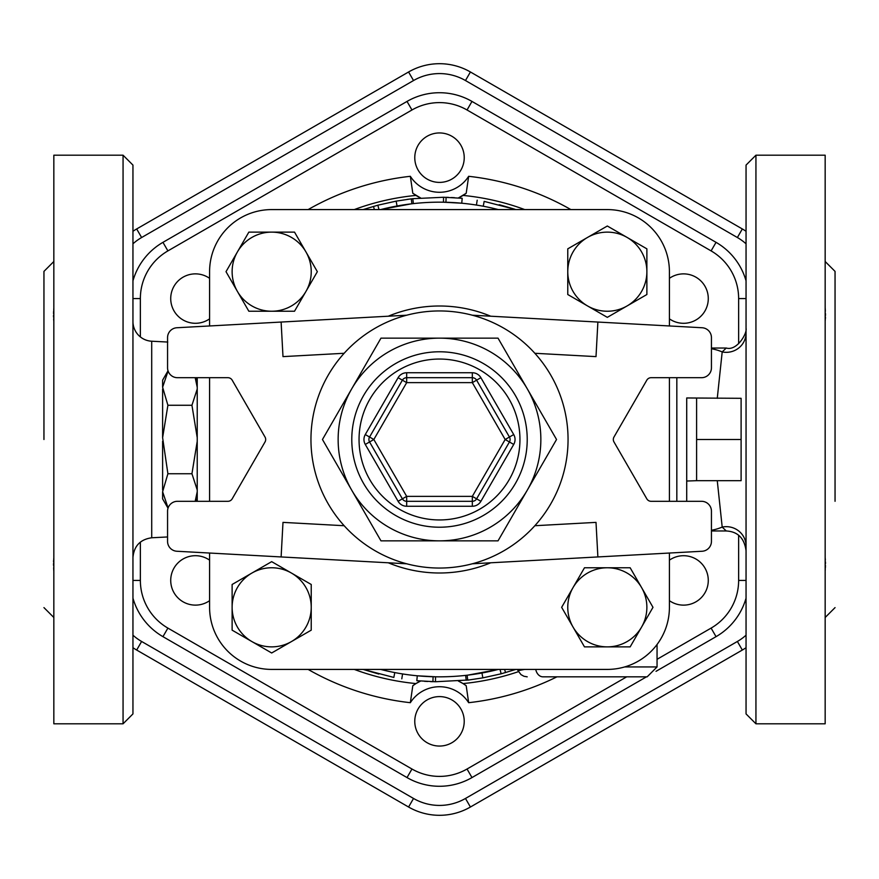<?xml version="1.0" encoding="UTF-8"?>
<svg xmlns="http://www.w3.org/2000/svg" width="879" height="879" viewBox="0 0 879 879"><rect width="100%" height="100%" fill="white"/><g stroke="black" fill="none" stroke-linecap="round" stroke-linejoin="round"><path stroke-width="1.32" d="M738.635 535.311L738.635 580.415A55.058 55.058 0 0 1 711.1 628.1L716.044 636.66A64.947 64.947 0 0 0 746.051 598.159A64.947 64.947 0 0 1 716.044 636.66L656.031 671.314M626.705 676.83L467.035 769.015A55.058 55.058 0 0 1 411.965 769.015L167.9 628.1L162.956 636.66A64.947 64.947 0 0 1 132.949 598.159A64.947 64.947 0 0 0 162.956 636.66L407.021 777.574A64.947 64.947 0 0 0 471.979 777.574L646.483 676.83M716.044 242.34A64.947 64.947 0 0 1 746.051 280.84A64.947 64.947 0 0 0 716.044 242.34L471.979 101.426L716.044 242.34L711.1 250.9A55.058 55.058 0 0 1 738.635 298.585L738.635 343.678M467.035 109.985L471.979 101.426A64.947 64.947 0 0 0 407.021 101.426L162.956 242.34A64.947 64.947 0 0 0 132.949 280.84A64.947 64.947 0 0 1 162.956 242.34L167.9 250.9L411.965 109.985A55.058 55.058 0 0 1 467.035 109.985L711.1 250.9M427.139 699.915A24.722 24.722 0 0 1 464.222 721.329A24.722 24.722 0 0 1 427.139 742.744A24.722 24.722 0 0 1 427.139 699.915M209.587 600.676A24.722 24.722 0 0 1 176.042 565.076A24.722 24.722 0 0 1 209.587 560.154M209.587 318.846A24.722 24.722 0 0 1 176.954 282.159A24.722 24.722 0 0 1 209.587 278.324M451.861 179.085A24.722 24.722 0 0 1 414.778 157.671A24.722 24.722 0 0 1 451.861 136.256A24.722 24.722 0 0 1 451.861 179.085M669.413 278.324A24.722 24.722 0 0 1 702.958 313.924A24.722 24.722 0 0 1 669.413 318.846M669.413 560.154A24.722 24.722 0 0 1 702.046 596.841A24.722 24.722 0 0 1 669.413 600.676M132.949 647.713A61.838 61.838 0 0 0 136.674 650.042L408.581 807.021A61.838 61.838 0 0 0 470.419 807.021L742.326 650.042A61.838 61.838 0 0 0 746.051 647.713M746.051 231.287A61.838 61.838 0 0 0 742.326 228.958L470.419 71.979A61.838 61.838 0 0 0 408.581 71.979L136.674 228.958A61.838 61.838 0 0 0 132.949 231.287M472.331 563.791L702.09 551.254A9.889 9.889 0 0 0 711.441 541.387L711.441 511.193A9.889 9.889 0 0 0 701.552 501.305L651.086 501.305A4.944 4.944 0 0 1 646.812 498.832L613.981 441.972A4.944 4.944 0 0 1 613.981 437.028L646.812 380.167A4.944 4.944 0 0 1 651.086 377.695L701.552 377.695A9.889 9.889 0 0 0 711.441 367.807L711.441 337.613A9.889 9.889 0 0 0 702.09 327.746L597.885 322.055L596.006 356.621L534.85 353.281M534.85 525.719L596.006 522.379L597.885 556.945M209.587 271.677L209.587 325.955L209.587 271.677A62.09 62.09 0 0 1 271.677 209.587L607.323 209.587A62.09 62.09 0 0 1 669.413 271.677L669.413 325.955M669.413 380.167L669.413 498.832M669.413 553.045L669.413 607.323A62.09 62.09 0 0 1 607.323 669.413L271.677 669.413A62.09 62.09 0 0 1 209.587 607.323L209.587 553.045L209.587 607.323M209.587 501.305L209.587 377.695L209.587 501.305M669.413 377.695L669.413 501.305M568.054 439.5A128.554 128.554 0 0 1 375.223 550.825A128.554 128.554 0 0 1 375.223 328.175A128.554 128.554 0 0 1 568.054 439.5M527.279 490.174A101.36 101.36 0 0 0 439.5 338.14A101.36 101.36 0 0 0 351.721 490.174A101.36 101.36 0 0 0 527.279 490.174L498.019 540.86L380.981 540.86L322.461 439.5L380.981 338.14L498.019 338.14L556.539 439.5L527.279 490.174M513.721 434.556L505.161 439.5L472.331 496.36L476.605 498.832A4.944 4.944 0 0 1 472.331 501.305L406.669 501.305A4.944 4.944 0 0 1 402.395 498.832L369.565 441.972A4.944 4.944 0 0 1 369.565 437.028L402.395 380.167A4.944 4.944 0 0 1 406.669 377.695L472.331 377.695A4.944 4.944 0 0 1 476.605 380.167L509.435 437.028A4.944 4.944 0 0 1 509.435 441.972L476.605 498.832L480.89 501.305L513.721 444.444A9.889 9.889 0 0 0 513.721 434.556L480.89 377.695A9.889 9.889 0 0 0 472.331 372.751L406.669 372.751A9.889 9.889 0 0 0 398.11 377.695L365.279 434.556A9.889 9.889 0 0 0 365.279 444.444L398.11 501.305A9.889 9.889 0 0 0 406.669 506.249L472.331 506.249A9.889 9.889 0 0 0 480.89 501.305M365.279 434.556L369.565 437.028A4.944 4.944 0 0 0 369.565 441.972L365.279 444.444M406.669 372.751L406.669 377.695A4.944 4.944 0 0 0 402.395 380.167L398.11 377.695M406.669 563.791L176.91 551.254A9.889 9.889 0 0 1 167.559 541.387L167.559 511.193A9.889 9.889 0 0 1 177.448 501.305L227.914 501.305A4.944 4.944 0 0 0 232.188 498.832L265.018 441.972A4.944 4.944 0 0 0 265.018 437.028L232.188 380.167A4.944 4.944 0 0 0 227.914 377.695L177.448 377.695A9.889 9.889 0 0 1 167.559 367.807L167.559 337.613A9.889 9.889 0 0 1 176.91 327.746L281.115 322.055L282.994 356.621L344.15 353.281M281.115 556.945L282.994 522.379L344.15 525.719M472.331 315.209L597.885 322.055M406.669 315.209L281.115 322.055M291.454 573.064L311.232 584.48L311.232 607.323A39.555 39.555 0 0 0 251.899 573.064L271.677 561.648L291.454 573.064M311.232 630.155L291.454 641.571A39.555 39.555 0 0 0 311.232 607.323L311.232 630.155M271.677 652.987L251.899 641.571A39.555 39.555 0 0 0 291.454 641.571L271.677 652.987M232.122 607.323L232.122 584.48L251.899 573.064A39.555 39.555 0 0 0 251.899 641.571L232.122 630.155L232.122 607.323M305.936 291.454L294.52 311.232L271.677 311.232A39.555 39.555 0 0 0 305.936 251.899L317.352 271.677L305.936 291.454M248.845 311.232L237.429 291.454A39.555 39.555 0 0 0 271.677 311.232L248.845 311.232M226.013 271.677L237.429 251.899A39.555 39.555 0 0 0 237.429 291.454L226.013 271.677M271.677 232.122L294.52 232.122L305.936 251.899A39.555 39.555 0 0 0 237.429 251.899L248.845 232.122L271.677 232.122M587.546 305.936L567.768 294.52L567.768 271.677A39.555 39.555 0 0 0 627.101 305.936L607.323 317.352L587.546 305.936M567.768 248.845L587.546 237.429A39.555 39.555 0 0 0 567.768 271.677L567.768 248.845M607.323 226.013L627.101 237.429A39.555 39.555 0 0 0 587.546 237.429L607.323 226.013M646.878 271.677L646.878 294.52L627.101 305.936A39.555 39.555 0 0 0 627.101 237.429L646.878 248.845L646.878 271.677M573.064 587.546L584.48 567.768L607.323 567.768A39.555 39.555 0 0 0 573.064 627.101L561.648 607.323L573.064 587.546M630.155 567.768L641.571 587.546A39.555 39.555 0 0 0 607.323 567.768L630.155 567.768M652.987 607.323L641.571 627.101A39.555 39.555 0 0 0 641.571 587.546L652.987 607.323M607.323 646.878L584.48 646.878L573.064 627.101A39.555 39.555 0 0 0 641.571 627.101L630.155 646.878L607.323 646.878M197.226 387.243L195.182 377.695M197.226 437.698L191.941 405.263L197.226 389.045M197.226 489.955L191.941 473.737L197.226 441.302M195.182 501.305L197.226 491.757M197.226 377.695L197.226 501.305M191.941 473.737L167.9 473.737L162.615 491.757L168.098 507.974M191.941 405.263L167.9 405.263L162.615 437.698L167.9 473.737M168.098 371.026L162.615 387.243L167.9 405.263M167.9 507.985L162.615 498.832L162.615 491.757M162.615 489.955L162.615 441.302M162.615 387.243L162.615 380.167L167.9 371.015M162.615 437.698L162.615 389.045M741.107 439.5L741.107 480.681L696.607 480.681L696.607 439.5L741.107 439.5L741.107 398.308L686.719 397.967L686.719 501.305L686.719 397.967M696.607 439.5L696.607 398.308M835.05 501.305L835.05 271.391L835.05 501.305M467.947 675.116L498.371 669.413A237.33 237.33 0 0 1 380.629 669.413A237.33 237.33 0 0 0 498.371 669.413M394.77 672.578C404.823 674.358 404.823 674.358 394.77 672.578L393.847 677.434C404.098 679.258 404.098 679.258 393.847 677.434L363.104 669.413M417.283 675.786L435.544 676.797L435.468 681.741L416.822 680.709L417.283 675.786M461.739 203.214L443.466 202.203L443.554 197.259L462.2 198.291L461.739 203.214M411.295 198.874L412.822 198.698L413.361 203.609L411.866 203.785L411.295 198.874L410.46 198.973L396.154 201.137L377.838 205.203L363.104 209.587M407.263 204.367L406.142 204.521M483.252 206.235C474.462 204.697 474.462 204.697 483.252 206.235L484.164 201.379C475.187 199.808 475.187 199.808 484.164 201.379L515.896 209.587M411.053 203.884L380.629 209.587A237.33 237.33 0 0 1 498.371 209.587A237.33 237.33 0 0 0 380.629 209.587M43.95 439.5L43.95 271.391L43.95 439.5M53.839 322.164L53.762 308.782M53.641 311.199L53.553 313.561M53.52 315.385L53.553 317.077M53.641 318.945L53.773 320.747M53.839 573.438L53.762 558.396M53.641 560.055L53.553 561.923M53.52 563.615L53.553 565.439M53.641 567.801L53.773 570.548M123.06 155.198L53.839 155.198L53.839 723.802L123.06 723.802L132.949 713.913L132.949 165.087L123.06 155.198L123.06 723.802M167.768 342.052L151.704 341.217L151.715 536.849L151.704 341.228A19.777 19.777 180 0 1 132.949 321.483M711.441 348.732A91.471 65.321 90 0 1 722.197 351.919L726.274 348.029C736.91 351.281 747.392 333.251 746.051 328.252L746.051 332.987A19.777 19.349 0 0 1 722.197 351.919L717.264 398.308M717.264 480.681L722.197 527.081A19.777 19.349 180 0 1 746.051 546.013M415.943 683.576L420.612 681.038A44.499 44.499 0 0 0 412.8 685.73L415.943 683.576A245.208 245.208 0 0 1 354.248 669.413M412.8 685.73L410.339 702.695A34.611 34.611 0 0 1 468.661 702.695L466.2 685.73A44.499 44.499 0 0 0 463.057 683.576L466.2 685.73M524.565 669.413L518.05 670.699L517.368 669.413M458.388 681.038L463.057 683.576A44.499 44.499 0 0 0 458.388 681.038M711.441 530.268A91.471 65.321 90 0 0 722.197 527.081L726.263 530.971C737.8 531.597 744.392 538.19 746.051 550.748M746.051 165.087L746.051 713.913L755.94 723.802L755.94 155.198L746.051 165.087M746.051 553.473L746.051 622.695M535.74 669.413A9.889 7.471 90 0 0 542.98 676.83L647.164 676.83L542.98 676.83C522.291 676.83 522.291 676.83 542.98 676.83M499.195 204.697L514.709 209.191M454.564 197.698L452.487 197.577M451.971 197.544L451.377 197.522M448.554 197.39L446.609 197.325M407.153 199.39L407.779 199.313M408.186 199.258L409.021 199.148M412.822 198.698L443.554 197.259M445.939 202.258L446.082 197.314M515.896 669.413L501.162 673.797L482.846 677.863L468.54 680.027L467.705 680.126L467.123 675.215M378.827 674.05L363.335 669.49M424.447 681.302L426.535 681.423M427.04 681.456L427.633 681.489M430.468 681.61L432.402 681.675M469.056 679.961L435.468 681.741M433.072 676.742L432.94 681.686M825.161 556.836L825.238 570.218M825.161 305.562L825.238 320.56M825.359 318.945L825.447 317.077M825.48 315.385L825.447 313.561M825.359 311.199L825.227 308.452M825.359 567.801L825.447 565.439M825.48 563.615L825.447 561.923M825.359 560.055L825.227 558.253M755.94 723.802L825.161 723.802L825.161 155.198L755.94 155.198M419.668 197.511A44.499 44.499 0 0 0 420.612 197.962L412.8 193.27L410.339 176.305A264.799 264.799 0 0 0 308.122 209.587M570.878 209.587A264.799 264.799 0 0 0 468.661 176.305L466.2 193.27L458.388 197.962A44.499 44.499 0 0 0 459.332 197.511M413.965 194.116A44.499 44.499 0 0 0 419.624 197.478M459.376 197.478A44.499 44.499 0 0 0 466.123 193.325M738.635 580.415L746.051 580.415M140.365 336.921L140.365 298.585A55.058 55.058 0 0 1 167.9 250.9M167.9 628.1A55.058 55.058 0 0 1 140.365 580.415L140.365 542.112M711.1 628.1L657.052 659.305M308.122 669.413A264.799 264.799 0 0 0 410.339 702.695M468.661 176.305A34.611 34.611 0 0 1 410.339 176.305M468.661 702.695A264.799 264.799 0 0 0 556.956 676.83M746.051 635.198A51.949 51.949 0 0 1 737.382 641.472L465.474 798.462A51.949 51.949 0 0 1 413.526 798.462L141.618 641.472A51.949 51.949 0 0 1 132.949 635.198M132.949 243.802A51.949 51.949 0 0 1 141.618 237.528L413.526 80.538A51.949 51.949 0 0 1 465.474 80.538L737.382 237.528A51.949 51.949 0 0 1 746.051 243.802M413.526 798.462L408.581 807.021M470.419 807.021L465.474 798.462M141.618 641.472L136.674 650.042M742.326 650.042L737.382 641.472M141.618 237.528L136.674 228.958M742.326 228.958L737.382 237.528M413.526 80.538L408.581 71.979M470.419 71.979L465.474 80.538M657.052 644.494L657.052 666.941L624.661 666.941M527.224 439.5A87.724 87.724 0 0 0 395.638 363.532A87.724 87.724 0 0 0 395.638 515.468A87.724 87.724 0 0 0 527.224 439.5M519.95 439.5A80.45 80.45 0 0 1 399.275 509.172A80.45 80.45 0 0 1 399.275 369.828A80.45 80.45 0 0 1 519.95 439.5M472.331 506.249L472.331 496.36L406.669 496.36L398.11 501.305M369.565 441.972L373.839 439.5L406.669 496.36L406.669 506.249M513.721 444.444L505.161 439.5L472.331 382.64L480.89 377.695M402.395 380.167L406.669 382.64L472.331 382.64L472.331 372.751M406.669 377.695L406.669 382.64L373.839 439.5L369.565 437.028M490.702 316.209A133.498 133.498 0 0 0 388.298 316.209M388.298 562.791A133.498 133.498 0 0 0 490.702 562.791M676.83 377.695L676.83 501.305M518.5 671.633A245.208 245.208 0 0 1 463.057 683.576M397.044 205.994L396.154 201.137M374.377 209.587L373.476 206.4M378.992 209.587L377.838 205.203M481.956 673.006L482.846 677.863M504.623 669.413L505.524 672.6M500.008 669.413L501.162 673.797M465.65 675.38L466.2 680.302M746.051 298.585L738.635 298.585M467.035 769.015L471.979 777.574M407.021 101.426L411.965 109.985M411.965 769.015L407.021 777.574M132.949 298.585L140.365 298.585M140.365 580.415L132.949 580.415M354.248 209.587A245.208 245.208 0 0 1 415.943 195.424M463.057 195.424A245.208 245.208 0 0 1 524.752 209.587M197.226 380.167L195.797 377.695M197.226 498.832L195.797 501.305M696.607 480.681L686.719 481.033M43.95 271.391L53.839 261.502M43.95 607.609L53.839 617.497M167.559 536.959L151.704 537.772C140.244 539.42 133.993 546.002 132.949 557.528M657.052 666.941L647.164 676.83M518.05 670.699L521.005 674.643L523.961 676.27L527.202 676.83M477.198 200.181L476.429 205.06M401.802 678.819L402.571 673.94M835.05 271.391L825.161 261.502M835.05 607.609L825.161 617.497M711.441 348.029L726.208 348.029M726.274 530.971L711.441 530.971"/></g></svg>
